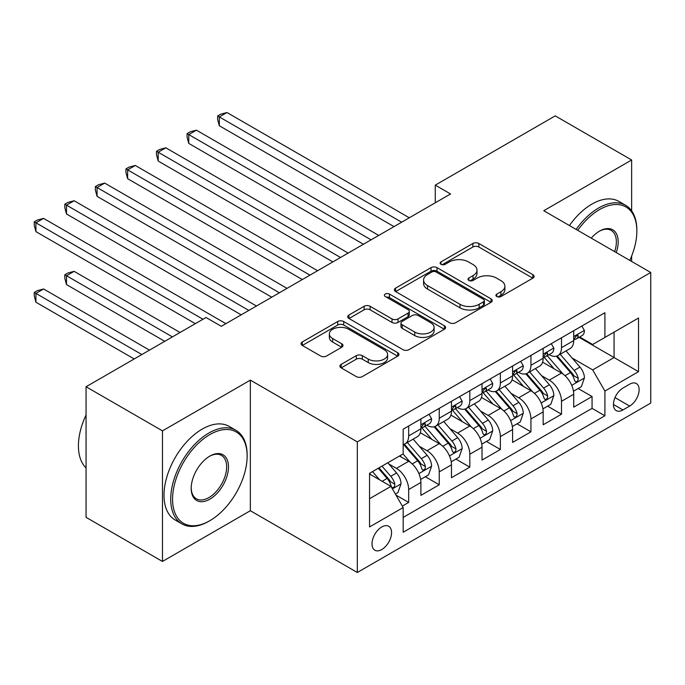 <?xml version="1.0" encoding="UTF-8"?>
<svg xmlns="http://www.w3.org/2000/svg" width="685" height="685" viewBox="0 0 685 685"><rect width="100%" height="100%" fill="white"/><g stroke="black" fill="none" stroke-linecap="round" stroke-linejoin="round"><path stroke-width="1.03" d="M496.788 296.536A2.971 1.712 0 0 0 500.992 296.536L532.861 278.136A4.247 2.449 0 0 0 534.103 276.397A4.247 2.449 0 0 0 532.861 274.668L478.858 243.492A4.247 2.449 0 0 0 472.864 243.492L440.986 261.893A2.971 1.712 0 0 0 440.112 263.108A2.971 1.712 0 0 0 440.986 264.316A2.971 1.712 0 0 0 445.181 264.316L449.309 261.935A13.58 7.835 0 0 1 468.514 261.935L473.01 264.538A13.58 7.835 0 0 1 476.991 270.078A13.58 7.835 0 0 1 473.01 275.618L468.882 277.999A2.971 1.712 0 0 0 468.018 279.215A2.971 1.712 0 0 0 468.882 280.43A2.971 1.712 0 0 0 473.087 280.43L477.214 278.05A13.58 7.835 0 0 1 496.411 278.05L500.915 280.644A13.58 7.835 0 0 1 504.888 286.184A13.58 7.835 0 0 1 500.915 291.733L496.788 294.113A2.971 1.712 0 0 0 495.914 295.321A2.971 1.712 0 0 0 496.788 296.536L496.788 294.113M381.776 549.541A13.828 7.989 120 0 0 390.81 537.348A13.828 7.989 120 0 0 388.695 526.268A13.828 7.989 120 0 0 381.776 526.953A13.828 7.989 120 0 0 372.743 539.138A13.828 7.989 120 0 0 374.858 550.226A13.828 7.989 120 0 0 381.776 549.541M341.156 364.394A4.247 2.449 0 0 0 339.914 366.124A4.247 2.449 0 0 0 341.156 367.854L356.303 376.604A4.247 2.449 0 0 0 362.305 376.604L397.702 356.166A4.247 2.449 0 0 0 398.953 354.436A4.247 2.449 0 0 0 397.702 352.698L343.707 321.522A4.247 2.449 0 0 0 337.705 321.522L302.299 341.961A4.247 2.449 0 0 0 301.058 343.69A4.247 2.449 0 0 0 302.299 345.428L320.606 355.994A4.247 2.449 0 0 0 326.599 355.994L341.755 347.244A4.247 2.449 0 0 0 342.997 345.514A4.247 2.449 0 0 0 341.755 343.784L332.679 338.544A11.354 6.55 0 0 1 329.357 333.903A11.354 6.55 0 0 1 336.361 327.85A11.354 6.55 0 0 1 348.725 329.271L384.276 349.804A11.354 6.55 0 0 1 387.607 354.436A11.354 6.55 0 0 1 380.595 360.49A11.354 6.55 0 0 1 368.23 359.068L362.305 355.643A4.247 2.449 0 0 0 356.303 355.643L341.156 364.394L341.156 367.854M250.342 380.132L162.473 430.865L86.062 386.751L86.062 517.338L162.473 561.452L250.342 510.719L357.322 572.48L357.322 441.894L250.342 380.132L250.342 510.719M631.647 210.834L631.647 159.99L543.77 210.723L650.75 272.484L357.322 441.894M631.647 159.99L555.235 115.868L435.266 185.138L435.266 202.786M86.062 386.751L206.022 317.489L221.306 326.308L450.55 193.958L435.266 185.138M449.608 322.738A4.247 2.449 0 0 0 455.611 322.738L491.008 302.299A4.247 2.449 0 0 0 492.258 300.561A4.247 2.449 0 0 0 491.008 298.831L437.013 267.655A4.247 2.449 0 0 0 431.011 267.655L395.605 288.094A4.247 2.449 0 0 0 394.363 289.824A4.247 2.449 0 0 0 395.605 291.553L449.608 322.738M386.443 297.179A2.971 1.712 0 0 1 389.457 297.598L389.457 294.07L444.36 325.769A4.247 2.449 0 0 1 445.601 327.498A4.247 2.449 0 0 1 444.36 329.228L408.954 349.667A4.247 2.449 0 0 1 402.96 349.667L348.956 318.491L348.956 315.023A4.247 2.449 0 0 0 347.715 316.761A4.247 2.449 0 0 0 348.956 318.491M348.956 315.023L364.103 306.281A4.247 2.449 0 0 1 370.106 306.281L392.008 318.927A4.247 2.449 0 0 0 398.011 318.927L408.054 313.122A4.247 2.449 0 0 0 409.296 311.392A4.247 2.449 0 0 0 408.054 309.654L385.253 296.494A2.971 1.712 0 0 1 384.388 295.278A2.971 1.712 0 0 1 386.22 293.694A2.971 1.712 0 0 1 389.457 294.07M402.335 506.087L408.671 502.422L395.99 495.101M388.772 463.933L396.444 468.369A17.288 9.984 60 0 1 408.671 489.544L420.898 482.48L420.898 495.366L439.239 484.774L425.334 476.751M419.34 446.286L427.012 450.721A17.288 9.984 60 0 1 439.239 471.897L451.466 464.832L451.466 477.719L469.807 467.127L455.893 459.104M449.908 428.639L457.58 433.074A17.288 9.984 60 0 1 469.807 454.249L482.026 447.185L482.026 460.072L500.367 449.48L486.461 441.457M480.468 410.991L488.14 415.427A17.288 9.984 60 0 1 500.367 436.602L512.594 429.546L512.594 442.424L530.935 431.833L517.029 423.809M511.036 393.344L518.708 397.779A17.288 9.984 60 0 1 530.935 418.955L543.162 411.899L543.162 424.777L561.503 414.194L561.503 401.307A17.288 9.984 -120 0 0 549.276 380.132L541.595 375.697M547.589 406.162L561.503 414.194M420.898 482.48A17.288 9.984 -120 0 0 408.671 461.305L399.501 456.013M451.466 464.832A17.288 9.984 -120 0 0 439.239 443.657L420.333 432.749M482.026 447.185A17.288 9.984 -120 0 0 469.807 426.01L450.901 415.101M512.594 429.546A17.288 9.984 -120 0 0 500.367 408.363L481.469 397.454M543.162 411.899A17.288 9.984 -120 0 0 530.935 390.715L512.029 379.807M629.661 384.191L622.939 388.07A13.4 7.74 120 0 0 614.18 399.877A13.4 7.74 120 0 0 616.235 410.615A13.4 7.74 120 0 0 622.939 409.955L629.661 406.077A13.4 7.74 120 0 0 638.411 394.26A13.4 7.74 120 0 0 636.356 383.523A13.4 7.74 120 0 0 629.661 384.191M357.322 572.48L650.75 403.071L650.75 272.484M369.549 498.714L390.947 486.367L403.174 507.542L403.174 532.245L604.906 415.778L604.906 391.075L592.679 369.9L572.163 358.058M403.174 507.542L369.549 526.953L369.549 473.309L403.174 453.898L403.174 429.187L604.906 312.72L604.906 337.422L638.523 318.011L638.523 371.664L604.906 391.075M426.849 425.214L427.012 425.308A17.288 9.984 60 0 0 435.66 426.164L447.887 419.1A17.288 9.984 -120 0 0 451.466 411.188L451.466 401.307M457.417 407.566L457.58 407.661A17.288 9.984 60 0 0 466.22 408.517L478.447 401.461A17.288 9.984 -120 0 0 482.026 393.541L482.026 383.66M487.985 389.919L488.14 390.013A17.288 9.984 60 0 0 496.788 390.87L509.015 383.814A17.288 9.984 -120 0 0 512.594 375.894L512.594 366.013M518.545 372.272L518.708 372.366A17.288 9.984 60 0 0 527.356 373.222L539.583 366.167A17.288 9.984 -120 0 0 543.162 358.246L543.162 348.365M403.174 517.423L592.063 408.363L592.063 396.546L573.722 407.13L573.722 394.252A17.288 9.984 -120 0 0 561.503 373.077L542.597 362.159M549.113 354.625L549.276 354.719A17.288 9.984 -120 0 0 557.915 355.575A17.288 9.984 -120 0 0 561.503 347.663L561.503 337.782M557.915 355.575L570.143 348.519A17.288 9.984 -120 0 0 573.722 340.599L573.722 330.718M408.671 426.01L408.671 435.891A17.288 9.984 60 0 1 405.092 443.812A17.288 9.984 60 0 1 403.174 444.505M405.092 443.812L417.319 436.747A17.288 9.984 -120 0 0 420.898 428.836L420.898 418.955M439.239 408.363L439.239 418.244A17.288 9.984 60 0 1 435.66 426.164M469.807 390.715L469.807 400.605A17.288 9.984 60 0 1 466.22 408.517M500.367 373.068L500.367 382.958A17.288 9.984 60 0 1 496.788 390.87M530.935 355.429L530.935 365.31A17.288 9.984 60 0 1 527.356 373.222M530.935 418.955L530.935 431.833M500.367 436.602L500.367 449.48M469.807 454.249L469.807 467.127M439.239 471.897L439.239 484.774M408.671 489.544L408.671 502.422M390.947 486.367L369.549 474.011M592.679 369.9L614.068 357.544L614.068 332.131L638.523 318.011M579.065 337.337L638.523 371.664M579.681 336.977L592.679 344.486L604.906 337.422M631.647 261.456L631.647 256.027M162.473 430.865L162.473 561.452M578.157 388.515L592.063 396.546M592.063 408.363L604.906 415.778M497.978 296.956L500.915 295.261A13.58 7.835 0 0 0 504.888 289.712L504.888 286.184M476.991 270.078L476.991 273.606A13.58 7.835 0 0 1 473.01 279.146L470.073 280.85M532.81 278.161L478.858 247.02A4.247 2.449 0 0 0 472.864 247.02L442.167 264.735M490.957 302.325L437.013 271.183A4.247 2.449 0 0 0 431.011 271.183L395.665 291.587M483.516 301.777A2.971 1.712 0 0 0 484.381 300.561A2.971 1.712 0 0 0 483.516 299.354L436.105 271.979A2.971 1.712 0 0 0 431.91 271.979L427.56 274.497A13.58 7.835 0 0 0 423.578 280.037A13.58 7.835 0 0 0 427.56 285.576L459.96 304.286A13.58 7.835 0 0 0 479.157 304.286L483.516 301.777L483.516 305.304A2.971 1.712 0 0 0 484.381 304.097L484.381 300.561M423.578 280.037L423.578 283.564A13.58 7.835 0 0 0 427.56 289.113L427.56 285.576M483.516 305.304L479.157 307.813A13.58 7.835 0 0 1 459.96 307.813L427.56 289.113M349.007 318.525L364.103 309.808L364.103 306.281M409.296 311.392L409.296 314.92A4.247 2.449 0 0 1 408.054 316.65L398.011 322.455A4.247 2.449 0 0 1 392.008 322.455L370.106 309.808A4.247 2.449 0 0 0 364.103 309.808M389.457 297.598L444.3 329.262M414.733 332.045A11.354 6.55 0 0 0 427.097 333.467A11.354 6.55 0 0 0 434.11 327.413A11.354 6.55 0 0 0 430.779 322.781L418.261 315.545A4.247 2.449 0 0 0 412.259 315.545L402.206 321.351A4.247 2.449 0 0 0 400.965 323.08A4.247 2.449 0 0 0 402.206 324.81L414.733 332.045L414.733 335.573A11.354 6.55 0 0 0 427.097 336.994A11.354 6.55 0 0 0 434.11 330.941L434.11 327.413M400.965 323.08L400.965 326.608A4.247 2.449 0 0 0 402.206 328.346L402.206 324.81M414.733 335.573L402.206 328.346M387.607 354.436L387.607 357.964A11.354 6.55 0 0 1 380.595 364.018A11.354 6.55 0 0 1 368.23 362.596L362.305 359.171A4.247 2.449 0 0 0 356.303 359.171L341.207 367.888M329.357 333.903L329.357 337.44A11.354 6.55 0 0 0 332.679 342.072L332.679 338.544M341.695 347.278L332.679 342.072M397.651 356.2L343.707 325.05A4.247 2.449 0 0 0 337.705 325.05L302.359 345.463M573.465 391.221L581.368 386.657L584.425 377.837A11.457 6.61 -120 0 0 579.964 367.083L565.998 350.908M563.198 374.19L547.238 355.712M554.114 368.813L544.849 358.084A27.451 15.849 -120 0 0 544.001 357.125M219.32 196.338L332.867 261.901L158.192 161.043L158.192 152.224L165.83 147.814L348.151 253.073M556.357 356.2L570.485 372.554A11.457 6.61 60 0 1 574.569 380.44L575.4 381.802L576.95 381.579L577.986 380.321L578.234 378.325A11.457 6.61 -120 0 0 574.158 370.431L560.193 354.265M557.188 355.935L572.369 373.505A5.84 3.365 60 0 1 573.842 375.782L578.234 378.325M581.822 326.043L584.425 330.547A11.457 6.61 60 0 1 582.053 335.607L576.248 338.964A11.457 6.61 -120 0 0 578.234 336.326L577.994 335.308L576.564 335.599L574.569 338.441A11.457 6.61 60 0 1 573.722 340.077M401.641 222.197L219.32 116.929L226.966 112.52L409.287 217.779M574.107 339.503L574.158 339.503A11.457 6.61 -120 0 0 576.248 338.964M394.003 226.607L219.32 125.757L219.32 116.929L217.642 115.962L220.698 114.198L226.966 112.52M219.32 125.757L217.642 119.49L217.642 115.962M629.789 260.386A52.736 30.448 120 0 0 636.844 231.102A52.736 30.448 120 0 0 599.555 209.576A52.736 30.448 120 0 0 577.729 230.323M576.154 229.415A54.029 31.193 -60 0 1 598.639 207.992A54.029 31.193 -60 0 1 625.653 205.312A54.029 31.193 -60 0 1 636.844 230.049L636.844 231.102M591.258 238.14A26.364 15.224 -60 0 1 599.555 231.102L599.555 231.102A26.364 15.224 -60 0 1 616.252 252.568M569.432 225.536A54.029 31.193 -60 0 1 591.908 204.104A54.029 31.193 -60 0 1 618.932 201.433L625.653 205.312M614.65 251.643A25.071 14.471 120 0 0 611.174 230.391A25.071 14.471 120 0 0 599.092 231.376M208.934 521.216L209.85 520.686A52.736 30.448 120 0 0 247.139 456.099A52.736 30.448 120 0 0 209.85 434.573A52.736 30.448 120 0 0 172.56 499.159A52.736 30.448 120 0 0 209.85 520.686L208.934 521.216A54.029 31.193 -60 0 1 181.91 523.897A54.029 31.193 -60 0 1 173.63 480.596A54.029 31.193 -60 0 1 208.934 432.98A54.029 31.193 -60 0 1 235.948 430.308A54.029 31.193 -60 0 1 247.139 455.046L247.139 456.099M209.85 499.159A26.364 15.224 -60 0 1 191.201 488.396A26.364 15.224 -60 0 1 209.85 456.099L209.85 456.099A26.364 15.224 -60 0 1 228.49 466.862A26.364 15.224 -60 0 1 209.85 499.159M191.209 487.857A25.071 14.471 120 0 0 196.398 498.808A25.071 14.471 120 0 0 208.934 497.567A25.071 14.471 120 0 0 225.305 475.476A25.071 14.471 120 0 0 221.469 455.388A25.071 14.471 120 0 0 209.379 456.373M181.91 523.897L175.189 520.009A54.029 31.193 -60 0 1 166.909 476.717A54.029 31.193 -60 0 1 202.203 429.101A54.029 31.193 -60 0 1 229.218 426.421L235.948 430.308M86.062 467.923A54.029 31.193 -60 0 1 86.062 414.982M542.905 408.868L550.8 404.304L553.857 395.485A11.457 6.61 -120 0 0 549.396 384.73L535.43 368.556M532.63 391.837L516.67 373.359M523.554 386.46L514.289 375.731A27.451 15.849 -120 0 0 513.433 374.772M188.76 213.985L302.308 279.548L127.624 178.691L127.624 169.871L135.27 165.462L317.592 270.721M525.797 373.847L539.917 390.202A11.457 6.61 60 0 1 544.001 398.088L544.84 399.449L546.39 399.227L547.426 397.968L547.675 395.973A11.457 6.61 -120 0 0 543.59 388.078L529.625 371.912M526.628 373.573L541.801 391.152A5.84 3.365 60 0 1 543.274 393.43L547.675 395.973M512.337 426.515L520.24 421.951L523.289 413.132A11.457 6.61 -120 0 0 518.828 402.378L504.862 386.203M502.071 409.484L486.11 391.007M492.986 404.099L483.721 393.378A27.451 15.849 -120 0 0 482.874 392.419M158.192 231.633L271.74 297.196L97.064 196.338L97.064 187.519L104.702 183.109L287.024 288.368M495.229 391.495L509.357 407.849A11.457 6.61 60 0 1 513.442 415.735L514.272 417.096L515.822 416.874L516.858 415.615L517.106 413.62A11.457 6.61 -120 0 0 513.022 405.725L499.057 389.559M496.06 391.221L511.241 408.799A5.84 3.365 60 0 1 512.714 411.077L517.106 413.62M481.769 444.163L489.672 439.599L492.729 430.779A11.457 6.61 -120 0 0 488.268 420.025L474.303 403.85M471.503 427.132L455.542 408.654M462.418 421.746L453.153 411.026A27.451 15.849 -120 0 0 452.305 410.067M127.624 249.28L241.171 314.835L66.496 213.985L66.496 205.166L74.134 200.756L256.455 306.015M464.661 409.142L478.789 425.488A11.457 6.61 60 0 1 482.874 433.382L483.704 434.744L485.254 434.521L486.29 433.262L486.538 431.267A11.457 6.61 -120 0 0 482.463 423.373L468.497 407.207M465.5 408.868L480.673 426.447A5.84 3.365 60 0 1 482.146 428.724L486.538 431.267M451.209 461.81L459.104 457.246L462.161 448.427A11.457 6.61 -120 0 0 457.7 437.672L443.734 421.498M440.935 444.779L424.974 426.301M431.858 439.393L422.594 428.673A27.451 15.849 -120 0 0 421.737 427.714M97.064 266.927L195.328 323.662L35.928 231.633L35.928 222.813L43.575 218.395L225.896 323.662M434.102 426.781L448.23 443.135A11.457 6.61 60 0 1 452.305 451.03L453.145 452.391L454.694 452.168L455.731 450.91L455.979 448.915A11.457 6.61 -120 0 0 451.894 441.02L437.929 424.854M434.932 426.515L450.105 444.094A5.84 3.365 60 0 1 451.578 446.372L455.979 448.915M551.262 343.69L553.857 348.185A11.457 6.61 60 0 1 551.485 353.255L545.68 356.611A11.457 6.61 -120 0 0 547.675 353.974L547.435 352.955L545.996 353.237L544.001 356.089A11.457 6.61 60 0 1 543.162 357.716M371.082 239.836L188.76 134.577L196.398 130.167L378.719 235.426M543.539 357.15L543.59 357.15A11.457 6.61 -120 0 0 545.68 356.611M363.435 244.254L188.76 143.405L188.76 134.577L187.073 133.609L190.13 131.845L196.398 130.167M188.76 143.405L187.073 137.137L187.073 133.609M520.694 361.337L523.289 365.833A11.457 6.61 60 0 1 520.917 370.902L515.111 374.258A11.457 6.61 -120 0 0 517.106 371.621L516.867 370.602L515.437 370.885L513.442 373.736A11.457 6.61 60 0 1 512.594 375.363M340.513 257.483L156.514 151.257L159.571 149.493L165.83 147.814M512.979 374.798L513.022 374.798A11.457 6.61 -120 0 0 515.111 374.258M158.192 161.043L156.514 154.784L156.514 151.257M490.126 378.985L492.729 383.48A11.457 6.61 60 0 1 490.357 388.549L484.552 391.906A11.457 6.61 -120 0 0 486.538 389.268L486.299 388.249L484.869 388.532L482.874 391.383A11.457 6.61 60 0 1 482.026 393.01M309.945 275.13L125.946 168.904L129.003 167.131L135.27 165.462M482.411 392.436L482.463 392.436A11.457 6.61 -120 0 0 484.552 391.906M127.624 178.691L125.946 172.432L125.946 168.904M459.567 396.632L462.161 401.127A11.457 6.61 60 0 1 459.789 406.196L453.984 409.553A11.457 6.61 -120 0 0 455.979 406.916L455.739 405.897L454.301 406.179L452.305 409.031A11.457 6.61 60 0 1 451.466 410.657M279.386 292.778L95.378 186.551L98.434 184.779L104.702 183.109M451.843 410.084L451.894 410.084A11.457 6.61 -120 0 0 453.984 409.553M97.064 196.338L95.378 190.079L95.378 186.551M420.641 479.457L428.545 474.893L431.593 466.074A11.457 6.61 -120 0 0 427.132 455.311L413.166 439.145M410.375 462.426L403.063 453.958M401.29 457.041L400.1 455.671M180.044 332.482L74.134 271.337L66.496 275.755L66.496 284.575L164.76 341.31M403.533 444.428L417.662 460.782A11.457 6.61 60 0 1 421.746 468.677L422.576 470.03L424.126 469.816L425.162 468.557L425.411 466.562A11.457 6.61 -120 0 0 421.326 458.667L407.361 442.501M404.364 444.163L419.545 461.733A5.84 3.365 60 0 1 421.018 464.019L425.411 466.562M66.496 284.575L64.818 278.307L64.818 274.779L172.406 336.9M64.818 274.779L67.875 273.015L74.134 271.337M428.998 414.279L431.593 418.775A11.457 6.61 60 0 1 429.221 423.844L423.416 427.2A11.457 6.61 -120 0 0 425.411 424.563L425.171 423.544L423.741 423.827L421.746 426.678A11.457 6.61 60 0 1 420.898 428.305M248.818 310.425L64.818 204.19L67.875 202.426L74.134 200.756M421.284 427.731L421.326 427.731A11.457 6.61 -120 0 0 423.416 427.2M66.496 213.985L64.818 207.726L64.818 204.19M395.382 494.039L397.976 492.541L401.033 483.713A11.457 6.61 -120 0 0 396.572 472.958L387.778 462.777M379.567 479.8L372.494 471.605M370.722 474.688L369.549 473.326M149.476 350.129L43.575 288.984L35.928 293.403L35.928 302.222L134.2 358.957M378.3 468.249L387.093 478.43A11.457 6.61 60 0 1 391.178 486.324L392.008 487.677L393.558 487.463L394.594 486.204L394.851 484.209A11.457 6.61 -120 0 0 390.767 476.315L381.973 466.134M379.01 467.846L388.977 479.38A5.84 3.365 60 0 1 390.45 481.666L394.851 484.209M35.928 302.222L34.25 295.954L34.25 292.426L141.838 354.547M34.25 292.426L37.307 290.663L43.575 288.984M202.965 319.253L34.25 221.837L37.307 220.073L43.575 218.395M35.928 231.633L34.25 225.374L34.25 221.837M396.444 468.369L408.671 461.305M427.012 450.721L439.239 443.657M457.58 433.074L469.807 426.01M488.14 415.427L500.367 408.363M518.708 397.779L530.935 390.715M549.276 380.132L561.503 373.077M561.503 347.663L573.722 340.599M408.671 435.891L420.898 428.836M439.239 418.244L451.466 411.188M469.807 400.605L482.026 393.541M500.367 382.958L512.594 375.894M530.935 365.31L543.162 358.246M561.503 401.307L573.722 394.252M615.002 397.608L629.661 406.077M613.46 404.484L622.939 409.955M500.915 295.261L500.915 291.733M468.882 280.43L468.882 277.999M473.01 279.146L473.01 275.618M440.986 264.316L440.986 261.893M472.864 247.02L472.864 243.492M478.858 247.02L478.858 243.492M532.861 278.136L532.861 274.668M395.605 291.553L395.605 288.094M431.011 271.183L431.011 267.655M437.013 271.183L437.013 267.655M491.008 302.299L491.008 298.831M459.96 307.813L459.96 304.286M479.157 307.813L479.157 304.286M370.106 309.808L370.106 306.281M392.008 322.455L392.008 318.927M398.011 322.455L398.011 318.927M408.054 316.65L408.054 313.122M444.36 329.228L444.36 325.769M356.303 359.171L356.303 355.643M362.305 359.171L362.305 355.643M368.23 362.596L368.23 359.068M341.755 347.244L341.755 343.784M302.299 345.428L302.299 341.961M337.705 325.05L337.705 321.522M343.707 325.05L343.707 321.522M397.702 356.166L397.702 352.698M571.718 385.347L584.348 378.06M574.158 370.431L579.964 367.083M565.022 375.705L570.485 372.554M584.348 330.41L573.722 336.541M576.761 335.47L578.234 336.326M541.159 402.994L553.78 395.707M543.59 388.078L549.396 384.73M534.454 393.353L539.917 390.202M510.59 420.641L523.22 413.355M513.022 405.725L518.828 402.378M503.895 411L509.357 407.849M480.022 438.289L492.652 431.002M482.463 423.373L488.268 420.025M473.326 428.647L478.789 425.488M449.463 455.936L462.084 448.641M451.894 441.02L457.7 437.672M442.758 446.295L448.23 443.135M553.78 348.057L543.162 354.188M546.193 353.117L547.675 353.974M523.22 365.704L512.594 371.835M515.625 370.765L517.106 371.621M492.652 383.352L482.026 389.482M485.066 388.412L486.538 389.268M462.084 400.999L451.466 407.13M454.497 406.059L455.979 406.916M418.895 473.583L431.524 466.288M421.326 458.667L427.132 455.311M412.199 463.942L417.662 460.782M431.524 418.646L420.898 424.777M423.929 423.707L425.411 424.563M392.394 488.876L400.956 483.935M390.767 476.315L396.572 472.958M382.153 481.29L387.093 478.43"/></g></svg>
